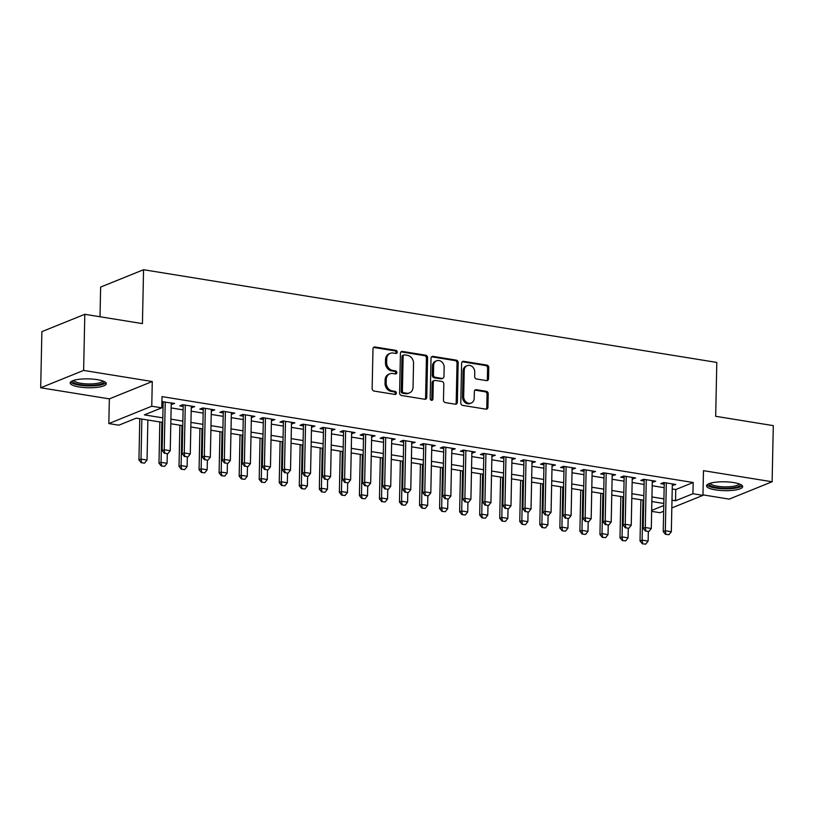 <?xml version="1.0" encoding="UTF-8"?>
<svg xmlns="http://www.w3.org/2000/svg" width="814" height="814" viewBox="0 0 814 814"><rect width="100%" height="100%" fill="white"/><g stroke="black" fill="none" stroke-linecap="round" stroke-linejoin="round"><path stroke-width="1.22" d="M397.252 352.136A1.587 1.343 68 0 0 395.899 350.376L375 346.988A2.269 1.913 68 0 0 372.985 348.88L372.151 388.543A2.269 1.913 68 0 0 374.074 391.066L394.983 394.444A1.587 1.343 68 0 0 395.044 391.361L392.338 390.923A7.275 6.125 68 0 1 386.192 382.855L386.263 379.548A7.275 6.125 68 0 1 389.835 373.819A7.275 6.125 68 0 1 392.704 373.514L395.411 373.952A1.587 1.343 68 0 0 395.472 370.869L392.765 370.431A7.275 6.125 68 0 1 386.619 362.362L386.691 359.055A7.275 6.125 68 0 1 390.262 353.327A7.275 6.125 68 0 1 393.131 353.022L395.838 353.459A1.587 1.343 68 0 0 397.252 352.136M395.818 353.459A1.587 1.343 68 0 0 394.739 350.844L373.84 347.466A2.269 1.913 68 0 0 373.565 347.436M394.963 394.444A1.587 1.343 68 0 0 393.884 391.829L391.178 391.392L392.338 390.923M395.39 373.952A1.587 1.343 68 0 0 394.312 371.337L391.605 370.899L392.765 370.431M733.658 482.57A18.071 4.436 -178.8 0 0 706.542 485.846A18.071 4.436 -178.8 0 0 715.557 489.886A18.071 4.436 -178.8 0 0 742.663 486.599A18.071 4.436 -178.8 0 0 733.658 482.57M97.273 379.65A18.071 4.436 -178.8 0 0 70.157 382.936A18.071 4.436 -178.8 0 0 79.172 386.965A18.071 4.436 -178.8 0 0 106.288 383.689A18.071 4.436 -178.8 0 0 97.273 379.65M486.518 380.616A2.269 1.913 68 0 0 488.532 378.734L488.766 367.602A2.269 1.913 68 0 0 486.843 365.079L463.634 361.324A2.269 1.913 68 0 0 461.619 363.207L460.785 402.879A2.269 1.913 68 0 0 462.708 405.403L485.927 409.157A2.269 1.913 68 0 0 487.932 407.275L488.217 393.823A2.269 1.913 68 0 0 486.294 391.31L476.363 389.703A2.269 1.913 68 0 0 474.348 391.585L474.206 398.25A6.085 5.118 68 0 1 471.225 403.042A6.085 5.118 68 0 1 463.685 396.55L464.234 370.431A6.085 5.118 68 0 1 467.216 365.649A6.085 5.118 68 0 1 474.755 372.14L474.664 376.485A2.269 1.913 68 0 0 476.587 379.009L486.518 380.616M672.222 488.97L675.773 489.54L693.172 482.509L692.938 493.732L702.96 495.36L671.825 507.936M84.809 314.296L83.628 370.421L40.7 387.769L41.88 331.644L84.809 314.296L142.43 323.606L143.559 269.729L716.808 362.434L715.679 416.31L773.3 425.63L772.12 481.766L703.479 470.665L702.96 495.36M40.7 387.769L109.351 398.87L152.279 381.522L83.628 370.421M152.279 381.522L151.76 406.217L161.782 407.834L144.383 414.875L162.82 417.857M693.172 482.509L162.017 396.611L161.782 407.834M427.584 357.712A2.269 1.913 68 0 0 425.661 355.189L402.442 351.434A2.269 1.913 68 0 0 400.427 353.317L399.603 392.989A2.269 1.913 68 0 0 401.526 395.502L424.735 399.257A2.269 1.913 68 0 0 426.75 397.374L427.584 357.712L426.424 358.18A2.269 1.913 68 0 0 424.501 355.657L401.282 351.902A2.269 1.913 68 0 0 401.017 351.882M433.038 356.379L456.257 360.134A2.269 1.913 68 0 1 458.17 362.657L457.346 402.32A2.269 1.913 68 0 1 455.331 404.212L445.39 402.604A2.269 1.913 68 0 1 443.477 400.081L443.813 383.994A2.269 1.913 68 0 0 441.89 381.471L435.297 380.403A2.269 1.913 68 0 0 433.282 382.285L432.936 399.043A1.587 1.343 68 0 1 430.179 398.595L431.023 358.262A2.269 1.913 68 0 1 433.038 356.379L431.878 356.847L455.097 360.602L456.257 360.134M702.97 494.871L729.191 499.114L772.12 481.766M171.205 404.497L174.654 403.418L161.905 401.76M191.249 407.743L194.699 406.654L182.672 404.711L179.772 405.891L183.181 406.44M211.294 410.989L214.743 409.9L202.717 407.956L199.817 409.127L203.215 409.676M231.339 414.224L234.778 413.146L222.751 411.192L219.851 412.372L223.26 412.922M251.384 417.47L254.823 416.381L242.796 414.438L239.896 415.608L243.305 416.158M271.428 420.706L274.867 419.627L262.841 417.684L259.941 418.854L263.349 419.403M291.473 423.952L294.912 422.863L282.885 420.919L279.985 422.09L283.394 422.639M311.518 427.187L314.957 426.109L302.93 424.165L300.03 425.335L303.439 425.885M331.563 430.433L335.002 429.344L322.975 427.401L320.075 428.571L323.484 429.131M351.597 433.679L355.046 432.59L343.02 430.647L340.12 431.817L343.528 432.366M371.642 436.915L375.091 435.826L363.064 433.882L360.164 435.063L363.563 435.612M391.687 440.16L395.126 439.072L383.109 437.128L380.199 438.298L383.608 438.848M411.731 443.396L415.171 442.317L403.144 440.364L400.244 441.544L403.652 442.094M431.776 446.642L435.215 445.553L423.188 443.61L420.289 444.78L423.697 445.329M451.821 449.877L455.26 448.799L443.233 446.855L440.333 448.026L443.742 448.575M471.866 453.123L475.305 452.035L463.278 450.091L460.378 451.261L463.787 451.821M491.91 456.359L495.35 455.28L483.323 453.337L480.423 454.507L483.831 455.057M511.945 459.605L515.394 458.516L503.367 456.573L500.468 457.753L503.876 458.302M531.99 462.851L535.439 461.762L523.412 459.818L520.512 460.989L523.921 461.538M552.034 466.086L555.474 465.008L543.457 463.054L540.547 464.234L543.956 464.784M572.079 469.332L575.518 468.243L563.491 466.3L560.592 467.47L564 468.019M592.124 472.568L595.563 471.489L583.536 469.546L580.636 470.716L584.045 471.265M612.169 475.814L615.608 474.725L603.581 472.781L600.681 473.952L604.09 474.511M632.213 479.049L635.653 477.971L623.626 476.027L620.726 477.197L624.135 477.747M652.258 482.295L655.697 481.206L643.671 479.263L640.771 480.433L644.179 480.993M161.813 406.43L163.065 406.634M171.133 407.936L183.099 409.869M191.178 411.182L203.144 413.115M211.223 414.418L223.189 416.351M231.268 417.663L243.233 419.597M251.312 420.899L263.278 422.842M271.357 424.145L283.323 426.078M291.402 427.381L303.368 429.324M311.447 430.626L323.412 432.56M331.481 433.872L343.457 435.805M351.526 437.108L363.492 439.041M371.571 440.354L383.536 442.287M391.615 443.589L403.581 445.533M411.66 446.835L423.626 448.768M431.705 450.071L443.671 452.014M451.75 453.317L463.715 455.25M471.794 456.562L483.76 458.496M491.829 459.798L503.805 461.731M511.874 463.044L523.84 464.977M531.918 466.28L543.884 468.213M551.963 469.525L563.929 471.459M572.008 472.761L583.974 474.704M592.053 476.007L604.019 477.94M612.097 479.253L624.063 481.186M632.142 482.488L644.108 484.422M652.187 485.734L664.153 487.667M161.884 402.991L163.136 403.195M672.293 485.541L675.742 484.452L663.715 482.509L660.815 483.679L664.224 484.228M143.559 269.729L100.631 287.077L100.01 316.748M663.654 511.243L660.032 512.708L651.648 511.355M162.729 422.435L136.253 418.152L118.854 425.193L108.832 423.575L151.76 406.217M109.351 398.87L108.832 423.575M671.988 500.193L675.528 500.773L692.938 493.732M170.899 419.159L182.865 421.103M190.944 422.405L202.91 424.338M210.989 425.651L222.955 427.584M231.034 428.886L242.999 430.82M251.078 432.132L263.044 434.066M271.123 435.368L283.089 437.301M291.168 438.614L303.134 440.547M311.202 441.849L323.178 443.793M331.247 445.095L343.213 447.028M351.292 448.331L363.258 450.274M371.337 451.577L383.302 453.51M391.381 454.823L403.347 456.756M411.426 458.058L423.392 459.991M431.471 461.304L443.437 463.237M451.516 464.54L463.481 466.473M471.55 467.785L483.526 469.719M491.595 471.021L503.561 472.965M511.64 474.267L523.606 476.2M531.684 477.513L543.65 479.446M551.729 480.748L563.695 482.682M571.774 483.994L583.74 485.927M591.819 487.23L603.784 489.163M611.863 490.476L623.829 492.409M631.908 493.711L643.874 495.655M651.943 496.957L663.919 498.89M663.817 503.469L651.851 501.536M643.772 500.234L631.806 498.3M623.728 496.988L611.762 495.054M603.683 493.752L591.717 491.809M583.648 490.506L571.672 488.573M563.603 487.26L551.638 485.327M543.559 484.025L531.593 482.092M523.514 480.779L511.548 478.846M503.469 477.543L491.503 475.61M483.424 474.297L471.459 472.364M463.38 471.062L451.414 469.118M443.335 467.816L431.369 465.883M423.3 464.58L411.324 462.637M403.256 461.334L391.29 459.401M383.211 458.089L371.245 456.155M363.166 454.853L351.2 452.92M343.121 451.607L331.156 449.674M323.077 448.372L311.111 446.438M303.032 445.126L291.066 443.192M282.987 441.89L271.021 439.947M262.942 438.644L250.977 436.711M242.908 435.398L230.932 433.465M222.863 432.163L210.897 430.23M202.818 428.917L190.852 426.984M182.774 425.681L170.808 423.748M651.668 510.419L663.776 505.525M675.773 489.54L675.528 500.773M171.754 404.589L171.785 402.95M191.799 407.834L191.829 406.196M211.833 411.07L211.874 409.432M231.878 414.316L231.919 412.678M251.923 417.551L251.964 415.923M271.968 420.797L271.998 419.159M292.012 424.033L292.043 422.405M312.057 427.279L312.088 425.641M332.102 430.525L332.132 428.886M352.147 433.76L352.177 432.122M372.181 437.006L372.222 435.368M392.226 440.242L392.267 438.614M412.271 443.488L412.311 441.849M432.315 446.723L432.356 445.095M452.36 449.969L452.391 448.331M472.405 453.215L472.435 451.577M492.45 456.451L492.48 454.812M512.494 459.696L512.525 458.058M532.539 462.932L532.57 461.294M552.574 466.178L552.614 464.54M572.618 469.413L572.659 467.785M592.663 472.659L592.704 471.021M612.708 475.895L612.739 474.267M632.753 479.141L632.783 477.503M652.797 482.387L652.828 480.748M672.842 485.622L672.873 483.984M390.262 353.327L389.102 353.795A7.275 6.125 68 0 0 385.531 359.523L386.691 359.055M391.605 370.899A7.275 6.125 68 0 1 385.46 362.83L385.531 359.523M389.835 373.819L388.665 374.287A7.275 6.125 68 0 0 385.103 380.016L386.263 379.548M391.178 391.392A7.275 6.125 68 0 1 385.032 383.323L385.103 380.016M425.01 399.287A2.269 1.913 68 0 0 425.59 397.843L426.424 358.18M404.548 354.863A1.587 1.343 68 0 0 403.134 356.186L402.401 391.005A1.587 1.343 68 0 0 403.754 392.775L406.603 393.233A7.275 6.125 68 0 0 409.473 392.928A7.275 6.125 68 0 0 413.044 387.199L413.543 363.4A7.275 6.125 68 0 0 407.397 355.331L404.548 354.863M403.917 354.935L402.757 355.403A1.587 1.343 68 0 0 401.974 356.654L403.134 356.186M409.473 392.928L408.313 393.396A7.275 6.125 68 0 1 405.443 393.701L402.594 393.243A1.587 1.343 68 0 1 401.241 391.473L401.974 356.654M455.606 404.232A2.269 1.913 68 0 0 456.186 402.788L457.01 363.125A2.269 1.913 68 0 0 455.097 360.602M434.401 380.504L433.241 380.972A2.269 1.913 68 0 0 432.122 382.763L431.776 399.511L432.936 399.043M431.501 400.356A1.587 1.343 68 0 0 431.776 399.511M444.159 367.297A6.085 5.118 68 0 0 436.619 360.806A6.085 5.118 68 0 0 433.638 365.598L433.445 374.796A2.269 1.913 68 0 0 435.368 377.32L441.951 378.388A2.269 1.913 68 0 0 443.966 376.495L444.159 367.297M436.619 360.806L435.459 361.274A6.085 5.118 68 0 0 432.478 366.066L433.638 365.598M442.857 378.286L441.697 378.754A2.269 1.913 68 0 1 440.791 378.856L434.208 377.788A2.269 1.913 68 0 1 432.285 375.264L432.478 366.066M467.216 365.649L466.056 366.117A6.085 5.118 68 0 0 463.074 370.899L464.234 370.431M471.225 403.042L470.065 403.51A6.085 5.118 68 0 1 462.525 397.018L463.074 370.899M486.192 409.177A2.269 1.913 68 0 0 486.772 407.743L487.057 394.291A2.269 1.913 68 0 0 485.134 391.778L475.203 390.171A2.269 1.913 68 0 0 474.928 390.14M486.792 380.637A2.269 1.913 68 0 0 487.372 379.202L487.606 368.07A2.269 1.913 68 0 0 485.683 365.547L462.474 361.792A2.269 1.913 68 0 0 462.199 361.772M139.794 418.732L138.94 459.941L141.025 459.096L147.039 460.073L147.873 420.034M141.249 462.749L144.607 463.095L141.249 462.749L138.94 459.941M141.86 419.068L141.025 459.096L141.595 462.617M147.039 460.073L144.607 463.095M164.804 453.235L167.806 453.724L164.804 453.235L164.225 449.725L162.139 450.559L163.166 401.556M171.245 402.869L170.238 450.691L164.225 449.725L165.232 401.892M167.806 453.724L170.238 450.691M162.139 450.559L164.448 453.378M103.785 381.369A15.639 3.836 1.2 0 1 96.856 384.89A15.639 3.836 1.2 0 1 80.423 384.676A15.639 3.836 1.2 0 1 72.751 380.718M73.84 380.342A14.479 3.551 -178.8 0 0 81.034 383.323A14.479 3.551 -178.8 0 0 102.717 380.952M70.615 381.969A17.949 4.406 -178.8 0 0 79.263 385.144A17.949 4.406 -178.8 0 0 105.871 382.712M740.16 484.279A15.639 3.836 1.2 0 1 740.272 484.737A15.639 3.836 1.2 0 1 724.623 488.268A15.639 3.836 1.2 0 1 709.004 484.116A15.639 3.836 1.2 0 1 709.136 483.628M707 484.89A17.949 4.406 -178.8 0 0 724.552 488.827A17.949 4.406 -178.8 0 0 742.256 485.622M710.225 483.262A14.479 3.551 -178.8 0 0 724.592 486.853A14.479 3.551 -178.8 0 0 739.092 483.862M159.839 421.967L158.974 463.186L161.07 462.342L167.084 463.308L167.277 453.836M161.294 465.995L164.642 466.341L161.294 465.995L158.974 463.186M161.905 422.303L161.07 462.342L161.64 465.852M167.084 463.308L164.642 466.341M179.884 425.213L179.019 466.422L181.115 465.577L187.128 466.554L187.322 457.071M181.339 469.24L184.686 469.586L181.339 469.24L179.019 466.422M181.949 425.549L181.115 465.577L181.685 469.098M187.128 466.554L184.686 469.586M199.929 428.449L199.064 469.668L201.15 468.823L207.163 469.8L207.367 460.317M201.384 472.476L204.731 472.822L201.384 472.476L199.064 469.668M201.994 428.785L201.15 468.823L201.73 472.334M207.163 469.8L204.731 472.822M219.973 431.695L219.108 472.914L221.194 472.069L227.208 473.036L227.411 463.553M221.418 475.722L224.776 476.068L221.418 475.722L219.108 472.914M222.039 432.031L221.194 472.069L221.774 475.579M227.208 473.036L224.776 476.068M184.839 456.471L187.851 456.959L184.839 456.471L184.269 452.96L182.183 453.805L183.211 404.802M191.29 406.105L190.283 453.937L184.269 452.96L185.277 405.138M187.851 456.959L190.283 453.937M182.183 453.805L184.493 456.613M204.884 459.717L207.896 460.205L204.884 459.717L204.314 456.206L202.228 457.051L203.256 408.038M211.335 409.35L210.327 457.173L204.314 456.206L205.321 408.374M207.896 460.205L210.327 457.173M202.228 457.051L204.538 459.859M224.929 462.963L227.94 463.441L224.929 462.963L224.359 459.442L222.273 460.286L223.301 411.284M231.369 412.586L230.372 460.419L224.359 459.442L225.366 411.619M227.94 463.441L230.372 460.419M222.273 460.286L224.583 463.095M244.973 466.198L247.985 466.687L244.973 466.198L244.404 462.688L242.318 463.532L243.345 414.529M251.414 415.832L250.417 463.654L244.404 462.688L245.401 414.855M247.985 466.687L250.417 463.654M242.318 463.532L244.627 466.341M240.018 434.941L239.153 476.149L241.239 475.305L247.253 476.282L247.456 466.798M241.463 478.958L244.821 479.304L241.463 478.958L239.153 476.149M242.084 435.266L241.239 475.305L241.809 478.815M247.253 476.282L244.821 479.304M265.018 469.444L268.03 469.922L265.018 469.444L264.448 465.923L262.362 466.768L263.38 417.765M271.459 419.078L270.462 466.9L264.448 465.923L265.445 418.101M268.03 469.922L270.462 466.9M262.362 466.768L264.672 469.576M260.063 438.176L259.198 479.395L261.284 478.551L267.297 479.517L267.501 470.034M261.508 482.203L264.865 482.549L261.508 482.203L259.198 479.395M262.128 438.512L261.284 478.551L261.854 482.061M267.297 479.517L264.865 482.549M285.063 472.68L288.064 473.168L285.063 472.68L284.493 469.169L282.397 470.014L283.425 421.011M291.504 422.313L290.506 470.136L284.493 469.169L285.49 421.347M288.064 473.168L290.506 470.136M282.397 470.014L284.717 472.822M280.108 441.422L279.243 482.631L281.329 481.786L287.342 482.763L287.546 473.28M281.552 485.439L284.91 485.785L281.552 485.439L279.243 482.631M282.163 441.748L281.329 481.786L281.898 485.307M287.342 482.763L284.91 485.785M305.108 475.925L308.109 476.414L305.108 475.925L304.538 472.405L302.442 473.249L303.469 424.247M311.548 425.559L310.551 473.382L304.538 472.405L305.535 424.582M308.109 476.414L310.551 473.382M302.442 473.249L304.762 476.068M300.152 444.658L299.287 485.877L301.373 485.032L307.387 485.999L307.58 476.526M301.597 488.685L304.955 489.031L301.597 488.685L299.287 485.877M302.208 444.993L301.373 485.032L301.943 488.542M307.387 485.999L304.955 489.031M325.152 479.161L328.154 479.649L325.152 479.161L324.572 475.651L322.486 476.495L323.514 427.492M331.593 428.795L330.586 476.628L324.572 475.651L325.58 427.828M328.154 479.649L330.586 476.628M322.486 476.495L324.796 479.304M320.187 447.904L319.332 489.112L321.418 488.268L327.432 489.245L327.625 479.761M321.642 491.931L324.99 492.267L321.642 491.931L319.332 489.112M322.252 448.239L321.418 488.268L321.988 491.788M327.432 489.245L324.99 492.267M345.197 482.407L348.199 482.895L345.197 482.407L344.617 478.897L342.531 479.741L343.559 430.728M351.638 432.041L350.631 479.863L344.617 478.897L345.624 431.064M348.199 482.895L350.631 479.863M342.531 479.741L344.841 482.549M340.232 451.139L339.367 492.358L341.463 491.514L347.476 492.49L347.67 483.007M341.687 495.166L345.034 495.512L341.687 495.166L339.367 492.358M342.297 451.475L341.463 491.514L342.033 495.024M347.476 492.49L345.034 495.512M365.232 485.643L368.243 486.131L365.232 485.643L364.662 482.132L362.576 482.977L363.604 433.974M371.683 435.276L370.675 483.109L364.662 482.132L365.669 434.31M368.243 486.131L370.675 483.109M362.576 482.977L364.886 485.785M360.276 454.385L359.412 495.594L361.508 494.759L367.521 495.726L367.714 486.243M361.731 498.412L365.079 498.758L361.731 498.412L359.412 495.594M362.342 454.721L361.508 494.759L362.077 498.27M367.521 495.726L365.079 498.758M385.276 488.888L388.288 489.377L385.276 488.888L384.707 485.378L382.621 486.223L383.648 437.22M391.727 438.522L390.72 486.345L384.707 485.378L385.714 437.545M388.288 489.377L390.72 486.345M382.621 486.223L384.93 489.031M380.321 457.631L379.456 498.84L381.542 497.995L387.556 498.972L387.759 489.489M381.766 501.648L385.124 501.994L381.766 501.648L379.456 498.84M382.387 457.956L381.542 497.995L382.122 501.505M387.556 498.972L385.124 501.994M405.321 492.134L408.333 492.612L405.321 492.134L404.751 488.614L402.665 489.458L403.693 440.455M411.762 441.758L410.765 489.59L404.751 488.614L405.748 440.791M408.333 492.612L410.765 489.59M402.665 489.458L404.975 492.267M400.366 460.866L399.501 502.085L401.587 501.241L407.6 502.207L407.804 492.724M401.811 504.894L405.168 505.24L401.811 504.894L399.501 502.085M402.431 461.202L401.587 501.241L402.167 504.751M407.6 502.207L405.168 505.24M425.366 495.37L428.378 495.858L425.366 495.37L424.796 491.86L422.71 492.704L423.728 443.701M431.807 445.004L430.81 492.826L424.796 491.86L425.793 444.027M428.378 495.858L430.81 492.826M422.71 492.704L425.02 495.512M420.411 464.112L419.546 505.321L421.632 504.477L427.645 505.453L427.849 495.97M421.856 508.129L425.213 508.475L421.856 508.129L419.546 505.321M422.476 464.438L421.632 504.477L422.201 507.997M427.645 505.453L425.213 508.475M445.411 498.616L448.412 499.104L445.411 498.616L444.841 495.095L442.745 495.94L443.772 446.937M451.851 448.249L450.854 496.072L444.841 495.095L445.838 447.273M448.412 499.104L450.854 496.072M442.745 495.94L445.065 498.758M440.455 467.348L439.591 508.567L441.676 507.722L447.69 508.689L447.893 499.206M441.9 511.375L445.258 511.721L441.9 511.375L439.591 508.567M442.511 467.684L441.676 507.722L442.246 511.233M447.69 508.689L445.258 511.721M465.455 501.851L468.457 502.34L465.455 501.851L464.886 498.341L462.79 499.186L463.817 450.183M471.896 451.485L470.899 499.318L464.886 498.341L465.883 450.518M468.457 502.34L470.899 499.318M462.79 499.186L465.109 501.994M460.5 470.594L459.635 511.803L461.721 510.958L467.735 511.935L467.928 502.452M461.945 514.611L465.303 514.957L461.945 514.611L459.635 511.803M462.556 470.93L461.721 510.958L462.291 514.479M467.735 511.935L465.303 514.957M485.5 505.097L488.502 505.586L485.5 505.097L484.93 501.587L482.834 502.431L483.862 453.418M491.941 454.731L490.934 502.553L484.93 501.587L485.927 453.754M488.502 505.586L490.934 502.553M482.834 502.431L485.154 505.24M480.535 473.829L479.68 515.048L481.766 514.204L487.779 515.17L487.973 505.698M481.99 517.857L485.348 518.203L481.99 517.857L479.68 515.048M482.6 474.165L481.766 514.204L482.336 517.714M487.779 515.17L485.348 518.203M505.545 508.333L508.547 508.821L505.545 508.333L504.965 504.822L502.879 505.667L503.907 456.664M511.986 457.967L510.978 505.799L504.965 504.822L505.972 457M508.547 508.821L510.978 505.799M502.879 505.667L505.189 508.475M500.579 477.075L499.715 518.284L501.811 517.439L507.824 518.416L508.017 508.933M502.035 521.102L505.382 521.448L502.035 521.102L499.715 518.284M502.645 477.411L501.811 517.439L502.38 520.96M507.824 518.416L505.382 521.448M525.579 511.579L528.591 512.067L525.579 511.579L525.01 508.068L522.924 508.913L523.951 459.9M532.03 461.212L531.023 509.035L525.01 508.068L526.017 460.236M528.591 512.067L531.023 509.035M522.924 508.913L525.234 511.721M520.624 480.311L519.759 521.53L521.855 520.685L527.869 521.662L528.062 512.179M522.079 524.338L525.427 524.684L522.079 524.338L519.759 521.53M522.69 480.647L521.855 520.685L522.425 524.196M527.869 521.662L525.427 524.684M545.624 514.824L548.636 515.303L545.624 514.824L545.054 511.304L542.969 512.148L543.996 463.146M552.075 464.448L551.068 512.281L545.054 511.304L546.062 463.481M548.636 515.303L551.068 512.281M542.969 512.148L545.278 514.957M540.669 483.557L539.804 524.776L541.89 523.931L547.903 524.898L548.107 515.415M542.114 527.584L545.472 527.93L542.114 527.584L539.804 524.776M542.735 483.892L541.89 523.931L542.47 527.441M547.903 524.898L545.472 527.93M565.669 518.06L568.681 518.549L565.669 518.06L565.099 514.55L563.013 515.394L564.041 466.391M572.11 467.694L571.113 515.516L565.099 514.55L566.096 466.717M568.681 518.549L571.113 515.516M563.013 515.394L565.323 518.203M560.714 486.803L559.849 528.011L561.935 527.167L567.948 528.144L568.152 518.66M562.159 530.82L565.516 531.166L562.159 530.82L559.849 528.011M562.779 487.128L561.935 527.167L562.515 530.677M567.948 528.144L565.516 531.166M585.714 521.306L588.726 521.784L585.714 521.306L585.144 517.785L583.058 518.63L584.086 469.627M592.154 470.94L591.157 518.762L585.144 517.785L586.141 469.963M588.726 521.784L591.157 518.762M583.058 518.63L585.368 521.448M580.758 490.038L579.894 531.257L581.979 530.413L587.993 531.379L588.196 521.896M582.203 534.065L585.561 534.411L582.203 534.065L579.894 531.257M582.824 490.374L581.979 530.413L582.549 533.923M587.993 531.379L585.561 534.411M605.758 524.542L608.76 525.03L605.758 524.542L605.189 521.031L603.103 521.876L604.12 472.873M612.199 474.175L611.202 522.008L605.189 521.031L606.186 473.209M608.76 525.03L611.202 522.008M603.103 521.876L605.413 524.684M600.803 493.284L599.938 534.493L602.024 533.648L608.038 534.625L608.241 525.142M602.248 537.301L605.606 537.647L602.248 537.301L599.938 534.493M602.869 493.62L602.024 533.648L602.594 537.169M608.038 534.625L605.606 537.647M625.803 527.787L628.805 528.276L625.803 527.787L625.233 524.277L623.137 525.111L624.165 476.109M632.244 477.421L631.247 525.244L625.233 524.277L626.231 476.444M628.805 528.276L631.247 525.244M623.137 525.111L625.457 527.93M620.848 496.52L619.983 537.739L622.069 536.894L628.082 537.861L628.276 528.388M622.293 540.547L625.651 540.893L622.293 540.547L619.983 537.739M622.903 496.855L622.069 536.894L622.639 540.404M628.082 537.861L625.651 540.893M645.848 531.023L648.85 531.511L645.848 531.023L645.278 527.513L643.182 528.357L644.21 479.354M652.289 480.657L651.292 528.49L645.278 527.513L646.275 479.69M648.85 531.511L651.292 528.49M643.182 528.357L645.502 531.166M640.883 499.765L640.028 540.974L642.114 540.13L648.127 541.106L648.32 531.623M642.338 543.793L645.695 544.139L642.338 543.793L640.028 540.974M642.948 500.101L642.114 540.13L642.684 543.65M648.127 541.106L645.695 544.139M665.893 534.269L668.894 534.757L665.893 534.269L665.313 530.759L663.227 531.603L664.255 482.59M672.333 483.903L671.326 531.725L665.313 530.759L666.32 482.926M668.894 534.757L671.326 531.725M663.227 531.603L665.537 534.411M394.739 350.844L395.899 350.376M393.884 391.829L395.044 391.361M394.312 371.337L395.472 370.869M385.46 362.83L386.619 362.362M385.032 383.323L386.192 382.855M373.84 347.466L375 346.988M425.59 397.843L426.75 397.374M401.282 351.902L402.442 351.434M424.501 355.657L425.661 355.189M401.241 391.473L402.401 391.005M402.594 393.243L403.754 392.775M405.443 393.701L406.603 393.233M457.01 363.125L458.17 362.657M456.186 402.788L457.346 402.32M432.122 382.763L433.282 382.285M432.285 375.264L433.445 374.796M434.208 377.788L435.368 377.32M440.791 378.856L441.951 378.388M462.525 397.018L463.685 396.55M475.203 390.171L476.363 389.703M485.134 391.778L486.294 391.31M487.057 394.291L488.217 393.823M486.772 407.743L487.932 407.275M462.474 361.792L463.634 361.324M485.683 365.547L486.843 365.079M487.606 368.07L488.766 367.602M487.372 379.202L488.532 378.734"/></g></svg>
